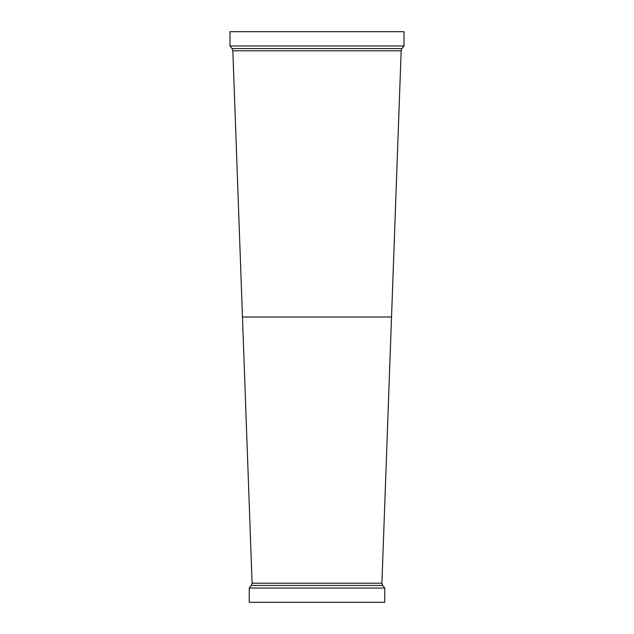 <?xml version="1.0" encoding="UTF-8"?>
<svg xmlns="http://www.w3.org/2000/svg" width="634" height="634" viewBox="0 0 634 634"><rect width="100%" height="100%" fill="white"/><g stroke="black" fill="none" stroke-linecap="round" stroke-linejoin="round"><path stroke-width="0.95" d="M382.69 585.444L251.31 585.444L249.241 588.035L384.759 588.035L382.69 585.444L381.906 583.217L391.535 317L242.465 317L252.094 583.217L381.906 583.217M249.241 588.035L249.241 602.3L384.759 602.3L384.759 588.035M317 45.965L404.017 45.965L404.017 31.7L229.983 31.7L229.983 45.965L317 45.965M242.465 317L232.837 50.783L401.163 50.783L391.535 317M232.837 50.783L232.052 48.556L401.948 48.556L404.017 45.965M252.094 583.217L251.31 585.444M401.163 50.783L401.948 48.556M232.052 48.556L229.983 45.965"/></g></svg>
